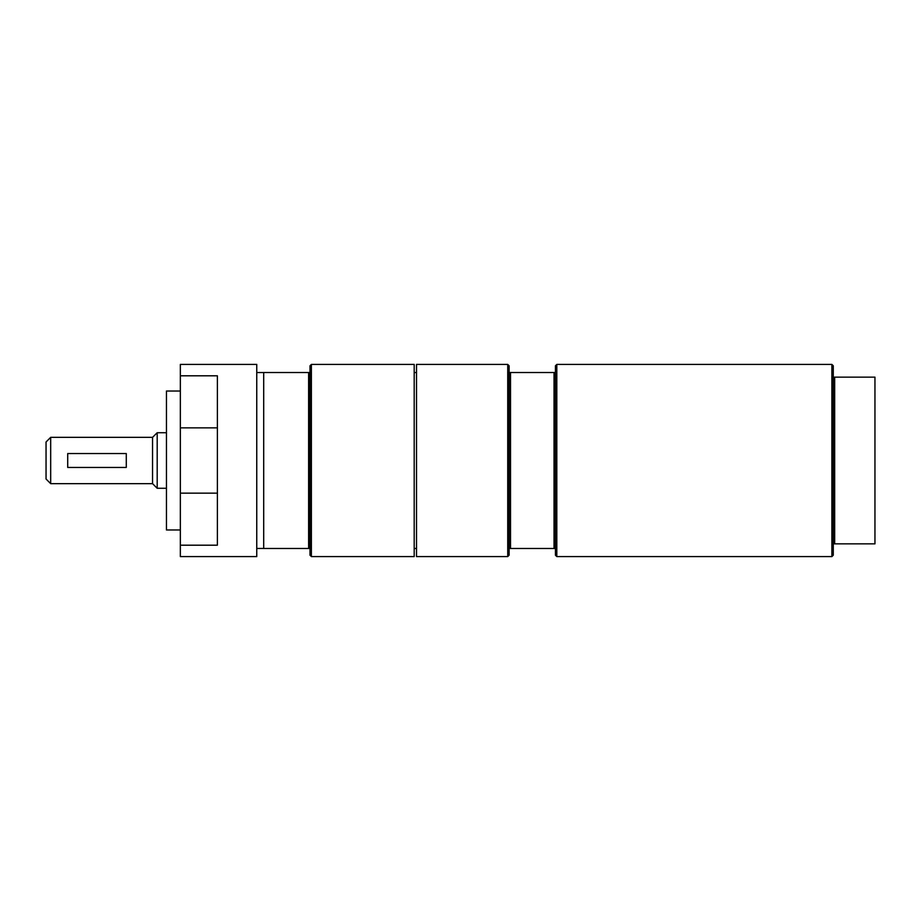 <?xml version="1.0" encoding="UTF-8"?>
<svg xmlns="http://www.w3.org/2000/svg" width="921" height="921" viewBox="0 0 921 921"><rect width="100%" height="100%" fill="white"/><g stroke="black" fill="none" stroke-linecap="round" stroke-linejoin="round"><path stroke-width="1.38" d="M180.343 375.803L180.343 364.417L256.752 364.417L256.752 556.583L180.343 556.583L180.343 375.803L217.391 375.803L217.391 545.197L180.343 545.197M180.343 391.034L166.448 391.034L166.448 529.966L180.343 529.966M311.39 364.417L311.39 556.583L414.197 556.583L414.197 364.417L311.39 364.417L309.997 365.798L309.997 548.479L308.616 548.479L308.616 372.521L309.997 372.521M311.39 556.583L309.997 555.202L309.997 548.479M308.616 372.521L263.694 372.521L263.694 548.479L308.616 548.479M509.117 548.479L555.432 548.479L555.432 555.202L556.814 556.583L556.814 364.417L555.432 365.798L555.432 372.521L509.117 372.521L509.117 555.202L507.736 556.583L416.511 556.583L416.511 364.417L507.736 364.417L507.736 556.583M510.51 372.521L510.51 548.479M554.039 372.521L554.039 548.479M555.432 372.521L555.432 548.479M507.736 364.417L509.117 365.798L509.117 372.521M831.882 364.417L833.275 365.798L833.275 377.15L874.95 377.15L874.95 543.851L833.275 543.851L833.275 555.202L831.882 556.583L831.882 364.417L556.814 364.417M834.668 377.15L834.668 543.851M833.275 377.15L833.275 543.851M126.281 467.442L126.281 453.558L67.705 453.558L67.705 467.442L126.281 467.442M50.678 437.348L46.05 441.976L46.05 479.024L50.678 483.652L50.678 437.348L152.552 437.348L152.552 483.652L157.192 488.28L157.192 432.72L166.448 432.72M180.343 493.149L217.391 493.149M180.343 427.851L217.391 427.851M416.511 372.545L414.197 372.545M416.511 548.456L414.197 548.456M263.694 372.545L256.752 372.545M263.694 548.456L256.752 548.456M556.814 556.583L831.882 556.583M152.552 437.348L157.192 432.72M157.192 488.28L166.448 488.28M50.678 483.652L152.552 483.652"/></g></svg>

